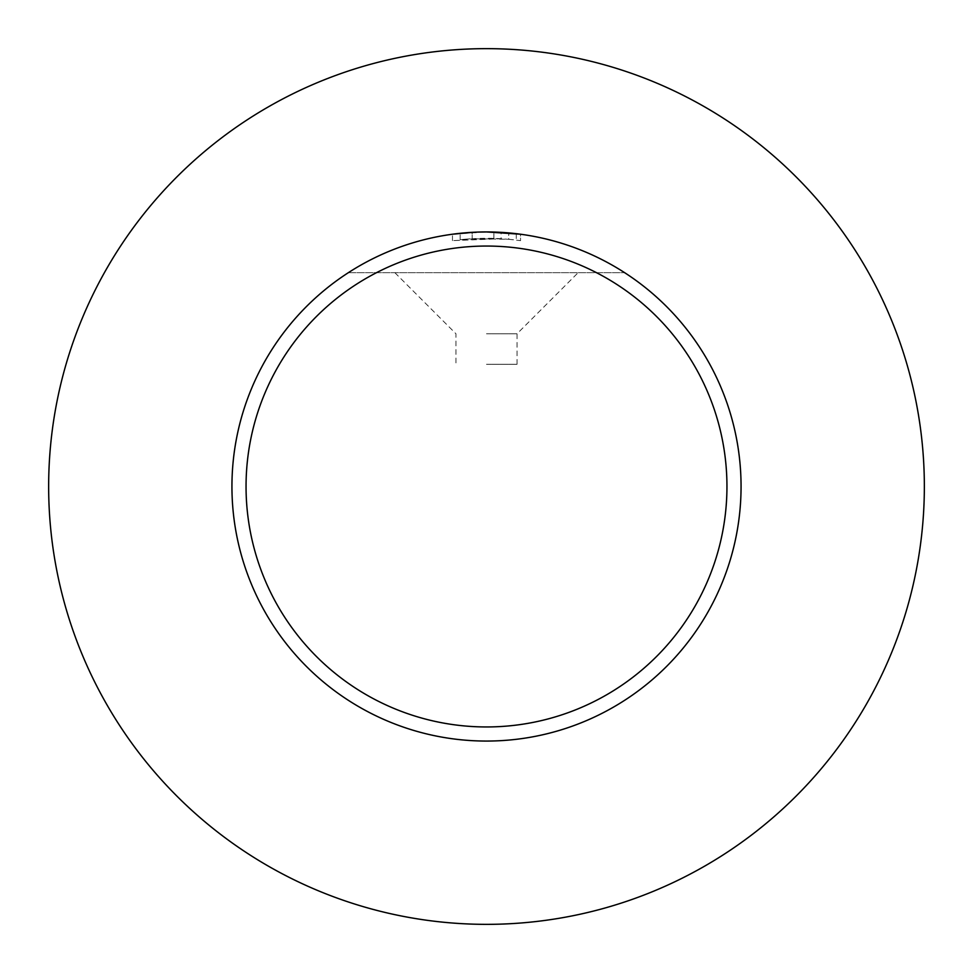 <?xml version="1.0" encoding="UTF-8"?>
<svg xmlns="http://www.w3.org/2000/svg" width="973" height="973" viewBox="0 0 973 973"><rect width="100%" height="100%" fill="white"/><g stroke="black" fill="none" stroke-linecap="round" stroke-linejoin="round"><path stroke-width="0.73" stroke-dasharray="4.87 3.65" d="M486.5 48.65A437.85 437.85 0 0 1 924.35 486.5A437.85 437.85 0 0 1 486.5 924.35A437.85 437.85 0 0 1 48.65 486.5A437.85 437.85 0 0 1 486.5 48.65M486.5 333.763L517.052 333.763L486.5 333.763M486.5 272.671L578.144 272.671L486.5 272.671M486.5 364.303L517.052 364.303L486.5 364.303M516.286 233.69L516.286 240.1L520.543 240.647L520.543 234.225L516.286 233.69A254.561 254.561 0 0 1 624.617 272.671A254.561 254.561 0 0 0 486.5 231.939L501.095 232.352L486.5 231.939A254.561 254.561 0 0 1 508.782 232.912L508.782 239.297L493.883 238.409L452.469 240.647L501.095 238.726L501.095 232.352M479.908 232.024L486.5 231.939A254.561 254.561 0 0 1 741.061 486.5A254.561 254.561 0 0 1 486.5 741.061A254.561 254.561 0 0 1 231.939 486.5A254.561 254.561 0 0 1 486.5 231.939L508.733 232.912L508.733 239.297A248.2 248.2 0 0 1 516.286 240.1M478.096 232.073L472.185 232.34L472.185 238.713L472.185 232.34A254.561 254.561 0 0 0 460.156 233.301L460.144 239.699A248.2 248.2 0 0 1 472.185 238.713L508.782 239.297L520.543 240.647L520.543 234.225M477.548 232.097L473.583 232.267M501.8 238.774C478.509 237.035 451.29 240.672 462.443 239.467M460.156 239.699L460.156 233.301L462.491 233.07M493.883 238.409L493.883 232.048M452.469 240.647L452.469 234.225L486.5 231.939A254.561 254.561 0 0 0 348.383 272.671A254.561 254.561 0 0 1 486.5 231.939M462.637 233.058L469.898 232.474M472.185 232.34L475.469 232.17M478.351 232.073L479.421 232.036M481.307 231.988L484.189 231.951M348.383 272.671L624.617 272.671L348.383 272.671M517.052 364.303L517.052 333.763L578.144 272.671M394.856 272.671L455.948 333.763L455.948 364.303"/><path stroke-width="1.46" d="M486.5 48.65A437.85 437.85 0 0 1 924.35 486.5A437.85 437.85 0 0 1 486.5 924.35A437.85 437.85 0 0 1 48.65 486.5A437.85 437.85 0 0 1 486.5 48.65M486.5 246.047A240.453 240.453 0 0 1 726.953 486.5A240.453 240.453 0 0 1 486.5 726.953A240.453 240.453 0 0 1 246.047 486.5A240.453 240.453 0 0 1 486.5 246.047M520.543 234.225L486.5 231.939A254.561 254.561 0 0 1 741.061 486.5A254.561 254.561 0 0 1 486.5 741.061A254.561 254.561 0 0 1 231.939 486.5A254.561 254.561 0 0 1 486.5 231.939L477.548 232.097M473.583 232.267L452.469 234.225M478.096 232.073L479.908 232.024M469.898 232.474L472.185 232.34M475.469 232.17L477.208 232.109M477.707 232.085L478.351 232.073M479.421 232.036L481.307 231.988M484.189 231.951L486.5 231.939"/></g></svg>
